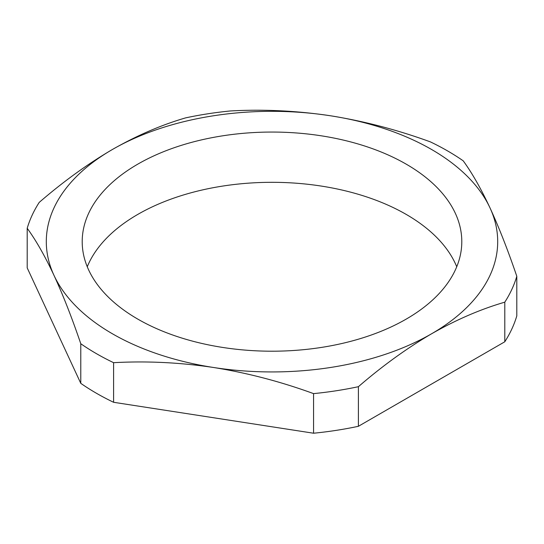 <?xml version="1.0" encoding="UTF-8"?>
<svg xmlns="http://www.w3.org/2000/svg" width="544" height="544" viewBox="0 0 544 544"><rect width="100%" height="100%" fill="white"/><g stroke="black" fill="none" stroke-linecap="round" stroke-linejoin="round"><path stroke-width="0.82" d="M112.404 333.771A225.699 130.308 0 0 0 213.588 367.499A225.699 130.308 0 0 0 431.596 333.771A225.699 130.308 0 0 0 490.008 207.903A225.699 130.308 0 0 0 330.412 115.763A225.699 130.308 0 0 0 112.404 149.491A225.699 130.308 0 0 0 53.992 275.359A225.699 130.308 0 0 0 112.404 333.771M113.601 362.685A248.302 143.358 180 0 1 96.424 353.654A248.302 143.358 180 0 1 80.784 343.74L80.784 383.343A248.302 143.358 0 0 0 96.424 393.258A248.302 143.358 0 0 0 113.601 402.288L113.601 362.685C146.574 360.856 179.901 362.46 213.588 367.499C247.343 372.905 280.67 381.616 313.568 393.618L313.568 433.221A248.302 143.358 0 0 0 358.401 426.292L358.401 386.689C382.405 365.922 406.803 348.282 431.596 333.771C456.198 319.736 480.597 309.203 504.791 302.172L504.791 341.775A248.302 143.358 0 0 0 516.8 315.887L516.8 276.284C507.967 250.322 499.032 227.528 490.008 207.903C480.964 188.598 472.036 172.91 463.216 160.834A248.302 143.358 180 0 0 430.399 141.889C397.426 129.86 364.099 121.149 330.412 115.763C296.657 110.731 263.33 109.126 230.432 110.956A248.302 143.358 180 0 0 185.599 117.885C161.412 124.923 137.013 135.456 112.404 149.491C87.611 164.002 63.213 181.642 39.209 202.402A248.302 143.358 180 0 0 27.2 228.29C36.033 240.394 44.968 256.081 53.992 275.359C63.036 295.032 71.964 317.825 80.784 343.74M456.736 266.757A189.795 109.575 0 0 0 406.205 214.411A189.795 109.575 0 0 0 220.096 186.49A189.795 109.575 0 0 0 87.264 266.757M406.205 164.152A189.795 109.575 0 0 0 199.369 140.393A189.795 109.575 0 0 0 82.205 241.631A189.795 109.575 0 0 0 137.795 319.11A189.795 109.575 0 0 0 344.631 342.863A189.795 109.575 0 0 0 461.795 241.631A189.795 109.575 0 0 0 406.205 164.152M113.601 402.288L313.568 433.221M358.401 426.292L504.791 341.775M80.784 383.343L27.2 267.886L27.2 228.29M516.8 276.284A248.302 143.358 180 0 1 504.791 302.172M358.401 386.689A248.302 143.358 180 0 1 313.568 393.618"/></g></svg>
